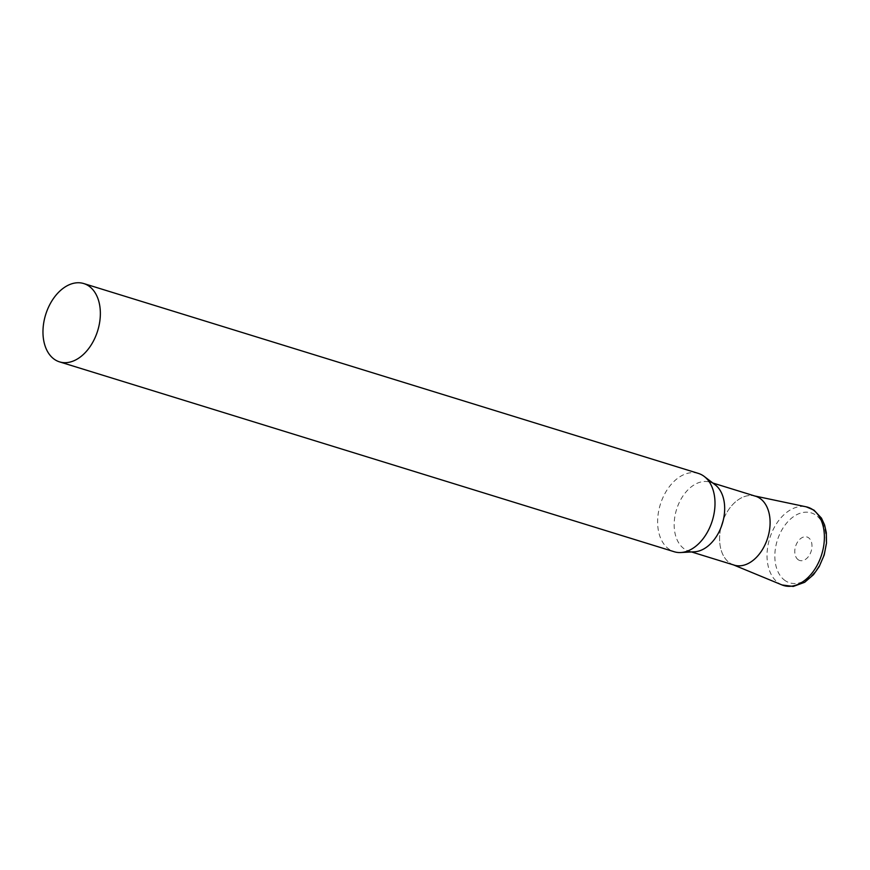 <?xml version="1.0" encoding="UTF-8"?>
<svg xmlns="http://www.w3.org/2000/svg" width="870" height="870" viewBox="0 0 870 870"><rect width="100%" height="100%" fill="white"/><g stroke="black" fill="none" stroke-linecap="round" stroke-linejoin="round"><path stroke-width="0.65" stroke-dasharray="4.35 3.26" d="M698.414 473.421A40.988 27.231 -72.8 0 0 663.201 496.966A40.988 27.231 -72.8 0 0 674.217 551.743M715.216 484.851A36.072 23.958 -72.8 0 0 710.072 482.176A36.072 23.958 -72.8 0 0 679.089 502.882A36.072 23.958 -72.8 0 0 688.779 551.091A36.072 23.958 -72.8 0 0 694.532 551.787M755.497 496.204A36.072 23.958 -72.8 0 0 724.514 516.921A36.072 23.958 -72.8 0 0 734.204 565.13M733.508 564.913L732.823 564.63A36.072 23.958 107.2 0 1 729.886 563.053A36.072 23.958 107.2 0 1 722.742 521.239A36.072 23.958 107.2 0 1 754.072 495.835L754.801 495.987M782.043 584.955A40.966 27.22 107.2 0 1 778.715 583.161A40.966 27.22 107.2 0 1 770.602 535.67A40.966 27.22 107.2 0 1 806.185 506.818M785.273 580.692A36.584 24.306 107.2 0 1 779.824 533.897A36.584 24.306 107.2 0 1 815.636 514.996A36.584 24.306 107.2 0 1 821.084 561.792A36.584 24.306 107.2 0 1 785.273 580.692M798.29 559.791A12.3 8.167 107.2 0 1 796.452 544.065A12.3 8.167 107.2 0 1 808.491 537.714A12.3 8.167 107.2 0 1 810.318 553.44A12.3 8.167 107.2 0 1 798.29 559.791M712.834 483.024L710.072 482.176M691.541 551.95L688.779 551.091"/><path stroke-width="1.3" d="M59.562 361.876L674.217 551.743A40.988 27.231 -72.8 0 0 680.764 552.537A40.988 27.231 -72.8 0 0 709.42 528.21A40.988 27.231 -72.8 0 0 704.254 476.466A40.988 27.231 -72.8 0 0 698.414 473.421L83.759 283.555A40.988 27.231 -72.8 0 0 48.557 307.088A40.988 27.231 -72.8 0 0 59.562 361.876A40.988 27.231 -72.8 0 0 94.776 338.332A40.988 27.231 -72.8 0 0 83.759 283.555M680.764 552.537L694.532 551.787A36.072 23.958 -72.8 0 0 719.762 530.385A36.072 23.958 -72.8 0 0 715.216 484.851L704.254 476.466M691.541 551.95L734.204 565.13A36.072 23.958 -72.8 0 0 765.187 544.413A36.072 23.958 -72.8 0 0 755.497 496.204L712.834 483.024M754.072 495.835A36.072 23.958 107.2 0 1 759.814 498.282A36.072 23.958 107.2 0 1 766.165 542.151A36.072 23.958 107.2 0 1 732.823 564.63M806.185 506.818A40.966 27.22 107.2 0 1 812.711 509.592A40.966 27.22 107.2 0 1 819.921 559.421A40.966 27.22 107.2 0 1 782.043 584.955L793.266 586.445L804.663 582.302L813.472 574.711L819.214 566.587L824.194 555.016L826.5 543.152L826.304 532.603L824.586 524.958L821.465 518.128L813.983 510.135L806.185 506.818L754.801 495.987M733.508 564.913L782.043 584.955"/></g></svg>
